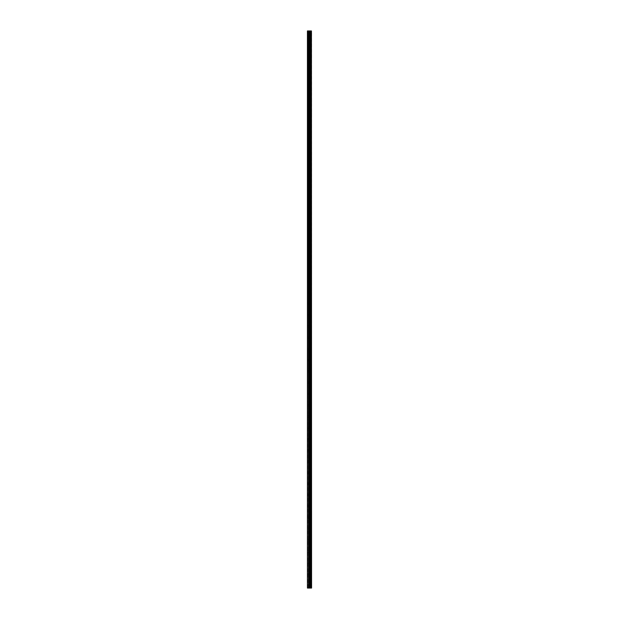 <?xml version="1.0" encoding="UTF-8"?>
<svg xmlns="http://www.w3.org/2000/svg" width="619" height="619" viewBox="0 0 619 619"><rect width="100%" height="100%" fill="white"/><g stroke="black" fill="none" stroke-linecap="round" stroke-linejoin="round"><path stroke-width="0.46" stroke-dasharray="3.1 2.32" d="M311.403 588.05L307.434 588.05L307.434 30.95L307.535 34.416L307.434 30.95L311.566 30.95L311.566 588.05L311.403 30.95M309.871 33.766L309.871 32.73L309.871 33.766M311.558 33.766L311.558 32.73L311.566 33.766M307.434 45.017L307.434 34.285L307.434 45.017M309.871 45.017L309.871 46.054L309.871 45.017M311.558 45.017L311.558 46.054L311.566 45.017M307.434 56.275L307.434 45.543L307.434 56.275M309.871 56.275L309.871 55.238L309.871 56.275M311.558 56.275L311.558 55.238L311.566 56.275M307.434 67.525L307.434 56.793L307.434 67.525M309.871 67.525L309.871 68.562L309.871 67.525M311.558 67.525L311.558 68.562L311.566 67.525M307.434 78.783L307.434 68.051L307.434 78.783M309.871 78.783L309.871 77.746L309.871 78.783M311.558 78.783L311.558 77.746L311.566 78.783M307.434 90.034L307.434 79.309L307.434 90.034M309.871 90.034L309.871 91.07L309.871 90.034M311.558 90.034L311.558 91.07L311.566 90.034M307.434 101.292L307.434 90.56L307.434 101.292M309.871 101.292L309.871 102.321L309.871 101.292M311.558 101.292L311.558 102.321L311.566 101.292M307.434 112.542L307.434 101.818L307.434 112.542M309.871 112.542L309.871 113.579L309.871 112.542M311.558 112.542L311.558 113.579L311.566 112.542M307.434 123.8L307.434 113.068L307.434 123.8M309.871 123.8L309.871 124.829L309.871 123.8M311.558 123.8L311.558 124.829L311.566 123.8M307.434 135.058L307.434 124.326L307.434 135.058M309.871 135.058L309.871 134.021L309.871 135.058M311.558 135.058L311.558 134.021L311.566 135.058M307.434 146.308L307.434 135.576L307.434 146.308M309.871 146.308L309.871 145.279L309.871 146.308M311.558 146.308L311.558 145.279L311.566 146.308M307.434 157.566L307.434 146.835L307.434 157.566M309.871 157.566L309.871 156.53L309.871 157.566M311.558 157.566L311.558 156.53L311.566 157.566M307.434 168.817L307.434 158.085L307.434 168.817M309.871 168.817L309.871 169.854L309.871 168.817M311.558 168.817L311.558 169.854L311.566 168.817M307.434 180.075L307.434 169.343L307.434 180.075M309.871 180.075L309.871 179.038L309.871 180.075M311.558 180.075L311.558 179.038L311.566 180.075M307.434 191.325L307.434 180.593L307.434 191.325M309.871 191.325L309.871 192.362L309.871 191.325M311.558 191.325L311.558 192.362L311.566 191.325M307.434 202.583L307.434 191.851L307.434 202.583M309.871 202.583L309.871 201.546L309.871 202.583M311.558 202.583L311.558 201.546L311.566 202.583M307.434 213.834L307.434 203.109L307.434 213.834M309.871 213.834L309.871 214.87L309.871 213.834M311.558 213.834L311.558 214.87L311.566 213.834M307.434 225.092L307.434 214.36L307.434 225.092M309.871 225.092L309.871 224.063L309.871 225.092M311.558 225.092L311.558 224.063L311.566 225.092M307.434 236.342L307.434 225.618L307.434 236.342M309.871 236.342L309.871 237.379L309.871 236.342M311.558 236.342L311.558 237.379L311.566 236.342M307.434 247.6L307.434 236.868L307.434 247.6M309.871 247.6L309.871 248.629L309.871 247.6M311.558 247.6L311.558 248.629L311.566 247.6M307.434 258.858L307.434 248.126L307.434 258.858M309.871 258.858L309.871 257.821L309.871 258.858M311.558 258.858L311.558 257.821L311.566 258.858M307.434 270.108L307.434 259.376L307.434 270.108M309.871 270.108L309.871 271.137L309.871 270.108M311.558 270.108L311.558 271.137L311.566 270.108M307.434 281.366L307.434 270.635L307.434 281.366M309.871 281.366L309.871 280.33L309.871 281.366M311.558 281.366L311.558 280.33L311.566 281.366M307.434 292.617L307.434 281.885L307.434 292.617M309.871 292.617L309.871 293.654L309.871 292.617M311.558 292.617L311.558 293.654L311.566 292.617M307.434 303.875L307.434 293.143L307.434 303.875M309.871 303.875L309.871 302.838L309.871 303.875M311.558 303.875L311.558 302.838L311.566 303.875M307.434 315.125L307.434 304.393L307.434 315.125M309.871 315.125L309.871 316.162L309.871 315.125M311.558 315.125L311.558 316.162L311.566 315.125M307.434 326.383L307.434 315.651L307.434 326.383M309.871 326.383L309.871 325.346L309.871 326.383M311.558 326.383L311.558 325.346L311.566 326.383M307.434 337.634L307.434 326.909L307.434 337.634M309.871 337.634L309.871 338.67L309.871 337.634M311.558 337.634L311.558 338.67L311.566 337.634M307.434 348.892L307.434 338.16L307.434 348.892M309.871 348.892L309.871 347.863L309.871 348.892M311.558 348.892L311.558 347.863L311.566 348.892M307.434 360.142L307.434 349.418L307.434 360.142M309.871 360.142L309.871 361.179L309.871 360.142M311.558 360.142L311.558 361.179L311.566 360.142M307.434 371.4L307.434 360.668L307.434 371.4M309.871 371.4L309.871 372.429L309.871 371.4M311.558 371.4L311.558 372.429L311.566 371.4M307.434 382.658L307.434 371.926L307.434 382.658M309.871 382.658L309.871 381.621L309.871 382.658M311.558 382.658L311.558 381.621L311.566 382.658M307.434 393.908L307.434 383.176L307.434 393.908M309.871 393.908L309.871 394.937L309.871 393.908M311.558 393.908L311.558 394.937L311.566 393.908M307.434 405.166L307.434 394.435L307.434 405.166M309.871 405.166L309.871 404.13L309.871 405.166M311.558 405.166L311.558 404.13L311.566 405.166M307.434 416.417L307.434 405.685L307.434 416.417M309.871 416.417L309.871 417.454L309.871 416.417M311.558 416.417L311.558 417.454L311.566 416.417M307.434 427.675L307.434 416.943L307.434 427.675M309.871 427.675L309.871 426.638L309.871 427.675M311.558 427.675L311.558 426.638L311.566 427.675M307.434 438.925L307.434 428.193L307.434 438.925M309.871 438.925L309.871 439.962L309.871 438.925M311.558 438.925L311.558 439.962L311.566 438.925M307.434 450.183L307.434 439.451L307.434 450.183M309.871 450.183L309.871 449.146L309.871 450.183M311.558 450.183L311.558 449.146L311.566 450.183M307.434 461.434L307.434 450.709L307.434 461.434M309.871 461.434L309.871 462.47L309.871 461.434M311.558 461.434L311.558 462.47L311.566 461.434M307.434 472.692L307.434 461.96L307.434 472.692M309.871 472.692L309.871 473.721L309.871 472.692M311.558 472.692L311.558 473.721L311.566 472.692M307.434 483.942L307.434 473.218L307.434 483.942M309.871 483.942L309.871 484.979L309.871 483.942M311.558 483.942L311.558 484.979L311.566 483.942M307.434 495.2L307.434 484.468L307.434 495.2M309.871 495.2L309.871 496.229L309.871 495.2M311.558 495.2L311.558 496.229L311.566 495.2M307.434 506.458L307.434 495.726L307.434 506.458M309.871 506.458L309.871 505.421L309.871 506.458M311.558 506.458L311.558 505.421L311.566 506.458M307.434 517.708L307.434 506.976L307.434 517.708M309.871 517.708L309.871 516.679L309.871 517.708M311.558 517.708L311.558 516.679L311.566 517.708M307.434 528.966L307.434 518.235L307.434 528.966M309.871 528.966L309.871 527.93L309.871 528.966M311.558 528.966L311.558 527.93L311.566 528.966M307.434 540.217L307.434 529.485L307.434 540.217M309.871 540.217L309.871 541.254L309.871 540.217M311.558 540.217L311.558 541.254L311.566 540.217M307.434 551.475L307.434 540.743L307.434 551.475M309.871 551.475L309.871 550.438L309.871 551.475M311.558 551.475L311.558 550.438L311.566 551.475M307.434 562.725L307.434 551.993L307.434 562.725M309.871 562.725L309.871 563.762L309.871 562.725M311.558 562.725L311.558 563.762L311.566 562.725M307.434 573.983L307.434 563.251L307.434 573.983M309.871 573.983L309.871 572.946L309.871 573.983M311.558 573.983L311.558 572.946L311.566 573.983M307.434 585.234L307.535 585.891L307.434 585.234M309.871 585.234L309.871 586.27L309.871 585.234M311.558 585.234L311.558 586.27L311.566 585.234M311.396 585.234L311.396 586.27L311.396 585.234M311.396 573.983L311.396 572.946L311.396 573.983M311.396 562.725L311.396 563.762L311.396 562.725M311.396 551.475L311.396 550.438L311.396 551.475M311.396 540.217L311.396 541.254L311.396 540.217M311.396 528.966L311.396 527.93L311.396 528.966M311.396 517.708L311.396 516.679L311.396 517.708M311.396 506.458L311.396 505.421L311.396 506.458M311.396 495.2L311.396 496.229L311.396 495.2M311.396 483.942L311.396 484.979L311.396 483.942M311.396 472.692L311.396 473.721L311.396 472.692M311.396 461.434L311.396 462.47L311.396 461.434M311.396 450.183L311.396 449.146L311.396 450.183M311.396 438.925L311.396 439.962L311.396 438.925M311.396 427.675L311.396 426.638L311.396 427.675M311.396 416.417L311.396 417.454L311.396 416.417M311.396 405.166L311.396 404.13L311.396 405.166M311.396 393.908L311.396 394.937L311.396 393.908M311.396 382.658L311.396 381.621L311.396 382.658M311.396 371.4L311.396 372.429L311.396 371.4M311.396 360.142L311.396 361.179L311.396 360.142M311.396 348.892L311.396 347.863L311.396 348.892M311.396 337.634L311.396 338.67L311.396 337.634M311.396 326.383L311.396 325.346L311.396 326.383M311.396 315.125L311.396 316.162L311.396 315.125M311.396 303.875L311.396 302.838L311.396 303.875M311.396 292.617L311.396 293.654L311.396 292.617M311.396 281.366L311.396 280.33L311.396 281.366M311.396 270.108L311.396 271.137L311.396 270.108M311.396 258.858L311.396 257.821L311.396 258.858M311.396 247.6L311.396 248.629L311.396 247.6M311.396 236.342L311.396 237.379L311.396 236.342M311.396 225.092L311.396 224.063L311.396 225.092M311.396 213.834L311.396 214.87L311.396 213.834M311.396 202.583L311.396 201.546L311.396 202.583M311.396 191.325L311.396 192.362L311.396 191.325M311.396 180.075L311.396 179.038L311.396 180.075M311.396 168.817L311.396 169.854L311.396 168.817M311.396 157.566L311.396 156.53L311.396 157.566M311.396 146.308L311.396 145.279L311.396 146.308M311.396 135.058L311.396 134.021L311.396 135.058M311.396 123.8L311.396 124.829L311.396 123.8M311.396 112.542L311.396 113.579L311.396 112.542M311.396 101.292L311.396 102.321L311.396 101.292M311.396 90.034L311.396 91.07L311.396 90.034M311.396 78.783L311.396 77.746L311.396 78.783M311.396 67.525L311.396 68.562L311.396 67.525M311.396 56.275L311.396 55.238L311.396 56.275M311.396 45.017L311.396 46.054L311.396 45.017M311.396 33.766L311.396 32.73L311.396 33.766M309.098 588.05L309.601 588.05L309.098 588.05M309.09 30.95L309.794 30.95L309.09 30.95M310.993 30.95L311.024 588.05L310.993 30.95M310.576 30.95L310.576 588.05L310.599 30.95M307.434 584.715L307.434 574.509L307.434 584.715M307.434 588.05L307.434 585.76L307.434 588.05M307.535 584.653L307.535 574.571L307.535 584.653M307.535 573.395L307.535 563.313L307.535 573.395M307.535 562.145L307.535 552.055L307.535 562.145M307.535 550.887L307.535 540.805L307.535 550.887M307.535 539.629L307.535 529.547L307.535 539.629M307.535 528.378L307.535 518.296L307.535 528.378M307.535 517.12L307.535 507.038L307.535 517.12M307.535 505.87L307.535 495.788L307.535 505.87M307.535 494.612L307.535 484.53L307.535 494.612M307.535 483.362L307.535 473.28L307.535 483.362M307.535 472.104L307.535 462.022L307.535 472.104M307.535 460.853L307.535 450.771L307.535 460.853M307.535 449.595L307.535 439.513L307.535 449.595M307.535 438.345L307.535 428.255L307.535 438.345M307.535 427.087L307.535 417.005L307.535 427.087M307.535 415.829L307.535 405.747L307.535 415.829M307.535 404.578L307.535 394.496L307.535 404.578M307.535 393.32L307.535 383.238L307.535 393.32M307.535 382.07L307.535 371.988L307.535 382.07M307.535 370.812L307.535 360.73L307.535 370.812M307.535 359.562L307.535 349.48L307.535 359.562M307.535 348.304L307.535 338.222L307.535 348.304M307.535 337.053L307.535 326.971L307.535 337.053M307.535 325.795L307.535 315.713L307.535 325.795M307.535 314.545L307.535 304.455L307.535 314.545M307.535 303.287L307.535 293.205L307.535 303.287M307.535 292.029L307.535 281.947L307.535 292.029M307.535 280.778L307.535 270.696L307.535 280.778M307.535 269.52L307.535 259.438L307.535 269.52M307.535 258.27L307.535 248.188L307.535 258.27M307.535 247.012L307.535 236.93L307.535 247.012M307.535 235.762L307.535 225.68L307.535 235.762M307.535 224.504L307.535 214.422L307.535 224.504M307.535 213.253L307.535 203.171L307.535 213.253M307.535 201.995L307.535 191.913L307.535 201.995M307.535 190.745L307.535 180.655L307.535 190.745M307.535 179.487L307.535 169.405L307.535 179.487M307.535 168.229L307.535 158.147L307.535 168.229M307.535 156.978L307.535 146.896L307.535 156.978M307.535 145.72L307.535 135.638L307.535 145.72M307.535 134.47L307.535 124.388L307.535 134.47M307.535 123.212L307.535 113.13L307.535 123.212M307.535 111.962L307.535 101.88L307.535 111.962M307.535 100.704L307.535 90.622L307.535 100.704M307.535 89.453L307.535 79.371L307.535 89.453M307.535 78.195L307.535 68.113L307.535 78.195M307.535 66.945L307.535 56.855L307.535 66.945M307.535 55.687L307.535 45.605L307.535 55.687M307.535 44.429L307.535 34.347L307.535 44.429M307.535 33.178L307.535 30.95L307.535 33.178M307.72 588.05L307.72 30.95M310.165 588.05L310.165 30.95M310.204 588.05L310.204 30.95M311.048 588.05L311.048 30.95M311.427 588.05L311.427 30.95M307.535 588.05L307.535 585.822L307.535 588.05M308.533 588.05L308.533 30.95M308.664 588.05L308.664 30.95M309.237 588.05L309.237 30.95M309.368 588.05L309.368 30.95M309.895 588.05L309.895 30.95M310.026 588.05L310.026 30.95M310.545 588.05L310.545 30.95M310.668 588.05L310.668 30.95M310.931 588.05L310.931 30.95M307.535 34.416L309.871 34.416M307.535 45.674L309.871 45.674M307.535 56.933L309.871 56.933M307.535 68.183L309.871 68.183M307.535 79.441L309.871 79.441M307.535 90.691L309.871 90.691M307.535 101.949L309.871 101.949M307.535 113.2L309.871 113.2M307.535 124.458L309.871 124.458M307.535 135.708L309.871 135.708M307.535 146.966L309.871 146.966M307.535 158.216L309.871 158.216M307.535 169.474L309.871 169.474M307.535 180.733L309.871 180.733M307.535 191.983L309.871 191.983M307.535 203.241L309.871 203.241M307.535 214.491L309.871 214.491M307.535 225.749L309.871 225.749M307.535 237L309.871 237M307.535 248.258L309.871 248.258M307.535 259.508L309.871 259.508M307.535 270.766L309.871 270.766M307.535 282.016L309.871 282.016M307.535 293.274L309.871 293.274M307.535 304.533L309.871 304.533M307.535 315.783L309.871 315.783M307.535 327.041L309.871 327.041M307.535 338.291L309.871 338.291M307.535 349.549L309.871 349.549M307.535 360.8L309.871 360.8M307.535 372.058L309.871 372.058M307.535 383.308L309.871 383.308M307.535 394.566L309.871 394.566M307.535 405.816L309.871 405.816M307.535 417.074L309.871 417.074M307.535 428.333L309.871 428.333M307.535 439.583L309.871 439.583M307.535 450.841L309.871 450.841M307.535 462.091L309.871 462.091M307.535 473.349L309.871 473.349M307.535 484.6L309.871 484.6M307.535 495.858L309.871 495.858M307.535 507.108L309.871 507.108M307.535 518.366L309.871 518.366M307.535 529.616L309.871 529.616M307.535 540.874L309.871 540.874M307.535 552.133L309.871 552.133M307.535 563.383L309.871 563.383M307.535 574.641L309.871 574.641M307.535 585.891L309.871 585.891M309.871 586.27L311.396 586.27M309.871 575.012L311.396 575.012M309.871 563.762L311.396 563.762M309.871 552.504L311.396 552.504M309.871 541.254L311.396 541.254M309.871 529.996L311.396 529.996M309.871 518.737L311.396 518.737M309.871 507.487L311.396 507.487M309.871 496.229L311.396 496.229M309.871 484.979L311.396 484.979M309.871 473.721L311.396 473.721M309.871 462.47L311.396 462.47M309.871 451.212L311.396 451.212M309.871 439.962L311.396 439.962M309.871 428.704L311.396 428.704M309.871 417.454L311.396 417.454M309.871 406.196L311.396 406.196M309.871 394.937L311.396 394.937M309.871 383.687L311.396 383.687M309.871 372.429L311.396 372.429M309.871 361.179L311.396 361.179M309.871 349.921L311.396 349.921M309.871 338.67L311.396 338.67M309.871 327.412L311.396 327.412M309.871 316.162L311.396 316.162M309.871 304.904L311.396 304.904M309.871 293.654L311.396 293.654M309.871 282.396L311.396 282.396M309.871 271.137L311.396 271.137M309.871 259.887L311.396 259.887M309.871 248.629L311.396 248.629M309.871 237.379L311.396 237.379M309.871 226.121L311.396 226.121M309.871 214.87L311.396 214.87M309.871 203.612L311.396 203.612M309.871 192.362L311.396 192.362M309.871 181.104L311.396 181.104M309.871 169.854L311.396 169.854M309.871 158.596L311.396 158.596M309.871 147.337L311.396 147.337M309.871 136.087L311.396 136.087M309.871 124.829L311.396 124.829M309.871 113.579L311.396 113.579M309.871 102.321L311.396 102.321M309.871 91.07L311.396 91.07M309.871 79.812L311.396 79.812M309.871 68.562L311.396 68.562M309.871 57.304L311.396 57.304M309.871 46.054L311.396 46.054M309.871 34.796L311.396 34.796M309.871 32.73L311.396 32.73M309.871 43.988L311.396 43.988M309.871 55.238L311.396 55.238M309.871 66.496L311.396 66.496M309.871 77.746L311.396 77.746M309.871 89.004L311.396 89.004M309.871 100.263L311.396 100.263M309.871 111.513L311.396 111.513M309.871 122.771L311.396 122.771M309.871 134.021L311.396 134.021M309.871 145.279L311.396 145.279M309.871 156.53L311.396 156.53M309.871 167.788L311.396 167.788M309.871 179.038L311.396 179.038M309.871 190.296L311.396 190.296M309.871 201.546L311.396 201.546M309.871 212.804L311.396 212.804M309.871 224.063L311.396 224.063M309.871 235.313L311.396 235.313M309.871 246.571L311.396 246.571M309.871 257.821L311.396 257.821M309.871 269.079L311.396 269.079M309.871 280.33L311.396 280.33M309.871 291.588L311.396 291.588M309.871 302.838L311.396 302.838M309.871 314.096L311.396 314.096M309.871 325.346L311.396 325.346M309.871 336.604L311.396 336.604M309.871 347.863L311.396 347.863M309.871 359.113L311.396 359.113M309.871 370.371L311.396 370.371M309.871 381.621L311.396 381.621M309.871 392.879L311.396 392.879M309.871 404.13L311.396 404.13M309.871 415.388L311.396 415.388M309.871 426.638L311.396 426.638M309.871 437.896L311.396 437.896M309.871 449.146L311.396 449.146M309.871 460.404L311.396 460.404M309.871 471.663L311.396 471.663M309.871 482.913L311.396 482.913M309.871 494.171L311.396 494.171M309.871 505.421L311.396 505.421M309.871 516.679L311.396 516.679M309.871 527.93L311.396 527.93M309.871 539.188L311.396 539.188M309.871 550.438L311.396 550.438M309.871 561.696L311.396 561.696M309.871 572.946L311.396 572.946M309.871 584.204L311.396 584.204M307.535 584.584L309.871 584.584M307.535 573.326L309.871 573.326M307.535 562.067L309.871 562.067M307.535 550.817L309.871 550.817M307.535 539.559L309.871 539.559M307.535 528.309L309.871 528.309M307.535 517.051L309.871 517.051M307.535 505.8L309.871 505.8M307.535 494.542L309.871 494.542M307.535 483.292L309.871 483.292M307.535 472.034L309.871 472.034M307.535 460.784L309.871 460.784M307.535 449.526L309.871 449.526M307.535 438.267L309.871 438.267M307.535 427.017L309.871 427.017M307.535 415.759L309.871 415.759M307.535 404.509L309.871 404.509M307.535 393.251L309.871 393.251M307.535 382L309.871 382M307.535 370.742L309.871 370.742M307.535 359.492L309.871 359.492M307.535 348.234L309.871 348.234M307.535 336.984L309.871 336.984M307.535 325.726L309.871 325.726M307.535 314.467L309.871 314.467M307.535 303.217L309.871 303.217M307.535 291.959L309.871 291.959M307.535 280.709L309.871 280.709M307.535 269.451L309.871 269.451M307.535 258.2L309.871 258.2M307.535 246.942L309.871 246.942M307.535 235.692L309.871 235.692M307.535 224.434L309.871 224.434M307.535 213.184L309.871 213.184M307.535 201.926L309.871 201.926M307.535 190.667L309.871 190.667M307.535 179.417L309.871 179.417M307.535 168.159L309.871 168.159M307.535 156.909L309.871 156.909M307.535 145.651L309.871 145.651M307.535 134.4L309.871 134.4M307.535 123.142L309.871 123.142M307.535 111.892L309.871 111.892M307.535 100.634L309.871 100.634M307.535 89.384L309.871 89.384M307.535 78.126L309.871 78.126M307.535 66.867L309.871 66.867M307.535 55.617L309.871 55.617M307.535 44.359L309.871 44.359M307.535 33.109L309.871 33.109"/><path stroke-width="0.93" d="M311.427 30.95L311.566 588.05L311.427 30.95L307.434 30.95L307.434 588.05L307.72 30.95M307.72 588.05L311.427 588.05M310.599 30.95L310.599 588.05L310.576 30.95M311.024 30.95L311.024 588.05L310.993 30.95M311.403 588.05L311.403 30.95M311.048 588.05L311.048 30.95M310.204 588.05L310.204 30.95M310.165 588.05L310.165 30.95M310.931 588.05L310.931 30.95M310.668 588.05L310.668 30.95M310.545 588.05L310.545 30.95M310.026 588.05L310.026 30.95M309.895 588.05L309.895 30.95M309.368 588.05L309.368 30.95M309.237 588.05L309.237 30.95M308.664 588.05L308.664 30.95M308.533 588.05L308.533 30.95"/></g></svg>
